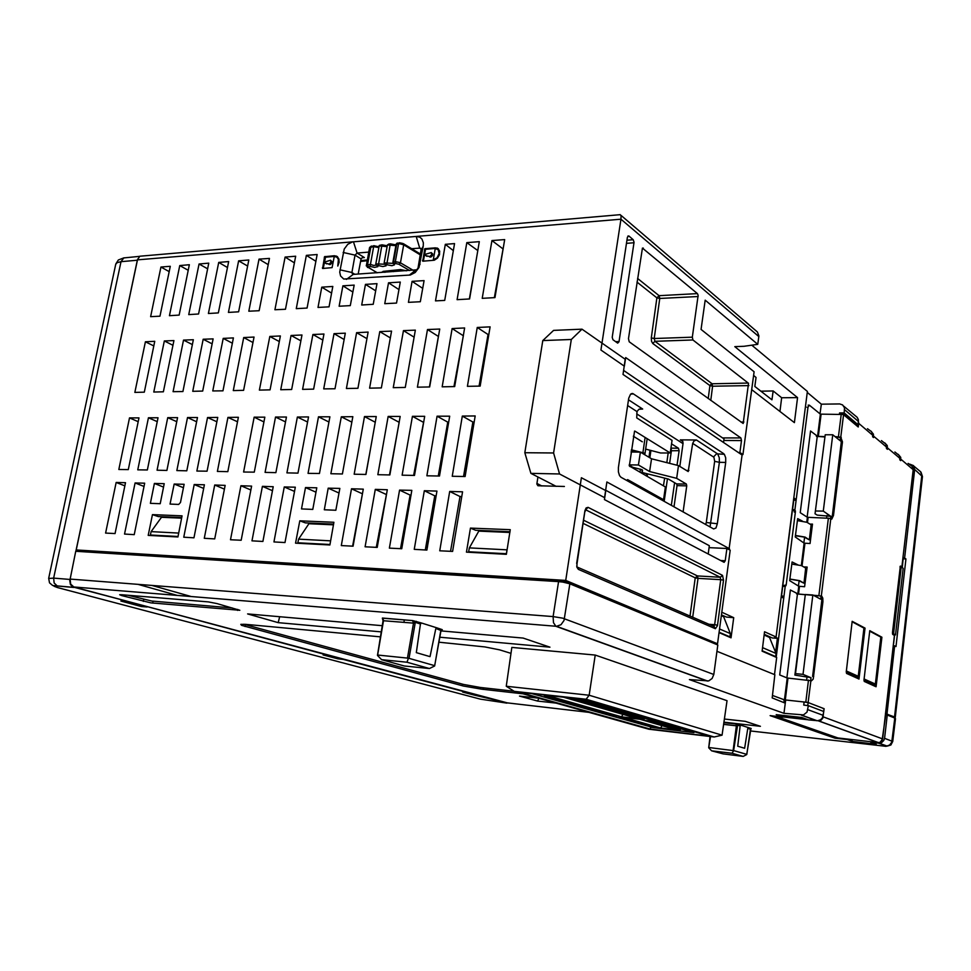 <?xml version="1.0" encoding="UTF-8"?>
<svg xmlns="http://www.w3.org/2000/svg" width="971" height="971" viewBox="0 0 971 971"><rect width="100%" height="100%" fill="white"/><g stroke="black" fill="none" stroke-linecap="round" stroke-linejoin="round"><path stroke-width="1.46" d="M743.203 756.433L732.049 753.302L711.67 750.765L723.031 753.897L743.203 756.433L746.711 754.564L750.899 728.663M737.45 725.944L733.627 750.85L733.044 750.522L736.394 725.762L737.487 725.653L735.969 723.978L740.946 725.264L740.133 725.98L737.499 725.143L738.312 724.427L751.153 728.541L750.328 729.233L747.767 728.408L748.617 727.728M441.999 629.536L440.907 630.543L435.967 628.48L436.914 627.909L441.999 629.536L440.591 631.733M382.586 618.466L383.29 619.632M415.066 623.479L409.082 658.35L407.504 658.059L413.5 623.188L415.127 623.066L412.59 620.554L421.523 622.981L420.455 624.025L415.151 622.326L416.256 621.294M121.569 594.677L119.688 594.786L121.763 595.611L150.845 602.894L239.801 610.31L217.043 603.586L208.425 601.935L121.569 594.677M380.401 636.818L245.821 624.377L240.784 624.341L241.476 625.373L463.24 685.951L481.665 689.179L522.677 693.731M511.001 653.349L499.543 649.793L484.93 646.868L438.916 642.232M707.24 681.072L555.898 626.234L553.434 622.69L553.118 616.573L562.682 618.151L713.77 674.481L712.095 678.547L708.721 680.914L689.434 679.627L783.937 713.284L803.454 714.959L807.071 712.071L808.382 705.614L823.736 711.452L822.401 717.836L820.665 719.729L817.74 720.773L808.358 719.839L801.658 717.435L776.145 714.68L783.027 717.083L770.137 715.688L835.121 738.178L847.137 739.55L852.744 741.516L850.56 739.404M852.744 741.516L876.194 744.211L870.744 742.257L878.828 743.179L881.692 742.548L883.78 740.533L884.545 738.3L887.312 715.008L886.244 714.899L886.377 713.806L894.182 717.059L894.425 717.957M885.746 714.571L882.02 740.606M588.887 712.326L507.287 702.919L73.796 587.018L70.616 584.032L70.13 579.129L553.118 616.573L558.556 581.629L562.913 582.115L569.843 583.789L564.017 620.433L560.983 624.717L556.48 626.319L707.568 681.072M716.792 643.494L565.68 580.464L76.199 549.974L563.144 580.731L568.666 582.066L716.926 643.542L716.792 644.526M783.294 699.751L785.588 700.14L785.199 703.077L772.151 697.918L774.87 674.724L716.974 651.286M383.229 620.76L413.5 623.188L412.602 620.554L382.477 618.017L383.484 620.408L377.585 655.17M429.364 668.546L406.922 662.258L381.627 659.673L404.337 665.936L429.364 668.546L434.668 665.948L440.616 631.599M710.541 736.552L708.757 747.767L710.153 736.504M746.796 754.394L750.462 729.1M750.098 730.932L886.05 746.335L889.679 744.975L891.742 742.232L894.752 718.091L895.517 718.625L892.762 741.553M884.545 738.3L892.725 741.468L890.917 744.988L887.203 746.116L878.901 743.179M127.869 595.199L151.877 601.061L232.336 607.943M243.794 624.244L463.483 684.434L480.354 687.468L514.011 691.206M626.853 480.548L627.375 479.662M661.117 499.677L663.594 499.749L665.426 486.957L629.366 465.91L634.5 431.063M645.618 449.112L660.523 452.923L670.281 453.02L672.09 440.361L636.782 417.846L637.025 411.619L627.618 405.55M705.65 524.558L706.305 522.544L717.387 523.721L715.967 527.945L713.636 529.013L620.967 477.259L619.474 475.608L618.357 471.906L618.393 467.5L628.723 398.244L630.531 394.275L633.335 393.838L630.992 393.874M706.305 522.544L714.717 461.371L713.794 456.673L716.647 453.785L724.39 454.355L725.677 457.802L725.738 462.427L719.341 462.342L709.983 526.974M713.721 457.05L692.724 443.407L688.245 471.554L678.462 465.607L651.505 458.761L640.399 452.098L631.065 452M674.044 506.898L677.054 485.634L676.617 483.874L686.339 484.08L686.776 485.852L683.099 511.96M642.207 472.489L668.436 479.055L676.617 483.874M628.468 399.821L642.656 409.07L638.979 409.325L637.025 411.619M692.724 443.407L694.022 440.968L696.462 439.96L717.69 453.955L719.293 457.729L719.341 462.342L714.717 461.371M682.795 441.489L680.319 439.887L682.31 440.749L683.074 443.019L679.773 466.408M431.512 252.776L432.678 253.977L432.447 255.616L430.881 257.024L429.303 256.514M429.668 256.538L425.832 255.652L425.771 254.208L431.258 252.557L431.767 254.645L429.668 256.538M330.686 260.398L331.912 261.587L331.694 263.177L330.237 264.549L328.975 264.282M329.011 264.088L325.54 263.238L325.491 261.854L330.492 260.24L330.965 262.243L329.011 264.088M642.037 473.46L642.134 469.733L629.973 466.505M631.393 449.755L643.858 452.972L644.926 453.663L644.441 454.525M358.165 274.101L361.103 258.735L362.511 257.582L364.38 257.582L357.122 253.055L355.07 255.191L351.842 272.73L352.789 274.417L416.668 269.829L417.955 268.117L421.147 249.159L420.03 248.103L411.68 248.746M564.394 486.507L537.97 485.767L536.866 483.983L537.922 477.004M722.521 437.909L740.885 437.97L625.688 357.522L624.377 366.225L600.928 350.094L620.967 219.179L416.158 236.426L419.836 237.13L421.924 238.939L423.344 242.689L423.235 246.1L418.95 267.571L415.248 272.511L410.284 275.036L343.758 279.029L340.578 276.031L339.729 272.086L344.256 249.11L347.776 244.352L352.461 241.852L416.158 236.426L419.751 248.103L421.098 249.001M435.36 247.811L437.957 248.467L439.657 251.052L439.45 254.742L437.411 258.201L434.268 260.228L422.761 261.163L424.813 248.746L435.36 247.811L438.358 248.77M180.485 502.456L178.725 504.422L170.071 504.107L174.125 483.983L184.114 484.25L180.485 502.456M334.376 255.749L337.301 256.55L338.928 258.966L339.134 262.388L337.835 265.993L338.394 259.342L336.901 257.145L334.242 256.429L332.046 267.583L322.651 268.506L324.605 256.708L334.376 255.749L337.41 256.635M670.973 448.153L678.438 448.214L679.105 450.629L670.609 450.738M76.199 549.974L137.421 259.9L139.848 256.235L619.729 214.688M894.437 717.836L894.849 717.096L885.491 713.661M720.64 560.461L725.264 560.692L724.123 562.294L604.387 499.64L605.734 490.658L581.411 477.671L565.68 580.464M839.417 414.192L839.575 412.942L844.139 412.906L844.467 407.808L842.61 404.907L839.721 403.96L821.296 404.13L807.217 392.43M626.975 240.153L633.238 239.679L634.039 242.301L619.037 341.78L617.653 343.079L612.968 339.741L612.252 337.277L627.412 237.312L628.856 235.989L627.897 236.062M692.335 337.168L692.978 340.008L748.544 383.363L743.155 423.514L629.269 341.731L628.504 338.685L642.486 248.091L697.469 293.655L698.125 295.293L692.335 337.168L654.236 338.539L654.94 341.319L652.706 343.467L651.492 341.246L651.323 337.896L654.236 338.539L659.819 298.255L659.127 295.682L697.469 293.655M740.885 437.97L741.443 440.543L723.771 440.458M806.634 679.894L806.986 676.981L807.666 677.054L811.028 677.734L810.688 680.44M895.286 717.484L922.426 476.603L914.718 469.43L913.505 465.655L909.669 464.199M843.714 406.06L857.114 417.348L858.303 419.63L858.376 421.426L844.539 409.641M839.575 412.942L842.962 413.512L843.374 414.568M620.955 215.307L757.429 331.924L758.873 335.663L758.8 336.597L620.967 219.179L621.076 215.805L620.093 214.567M323.222 268.469L325.491 257.242L335.25 256.295M339 259.196L337.046 257.254M328.101 263.76L326.207 263.505M437.933 249.401L439.729 251.428M423.295 261.15L425.589 249.365L436.197 248.382M428.672 256.198L426.415 255.871M435.239 248.515L438.212 249.693L439.135 253.54L437.059 257.752L433.272 259.73L435.239 248.515M815.057 513.732L825.277 434.741L815.057 513.732L817.206 515.152L830.86 516.281L823.274 511.159L832.742 434.753L840.158 440.688L840.498 437.957M377.197 272.778L367.536 267.037L370.085 266.406L373.774 245.724L378.908 246.877M370.085 266.406L374.515 267.389L377.84 266.612L375.813 263.954L379.333 245.457L382.04 244.789L387.211 245.93M377.464 265.641L378.326 265.544L381.991 244.826L387.223 245.833M378.326 265.544L382.768 266.527L386.13 265.751L384.128 262.935L387.38 244.995L388.97 243.988M385.766 264.767L386.64 264.67L390.33 243.818L396.034 244.959M464.793 468.872L466.626 467.5M464.903 468.762L466.104 470.583M428.272 542.073L427.191 543.966L427.543 546.418M464.259 472.003L465.412 474.734M443.613 451.758L442.558 453.542L442.897 456.006M75.896 551.249L137.639 259.099M126.885 601.207L72.412 586.86L70.385 584.372L69.766 580.828L73.213 563.945M507.979 702.992L474.273 695.163L462.73 692.08L467.888 692.699L343.37 659.443L337.896 658.836L323.052 654.879L328.55 655.486L147.191 606.632M48.671 578.413L53.648 578.109L54.097 582.976L57.35 585.962L54.048 586.193L57.568 587.564L480.281 699.169L506.923 703.125M139.751 256.283L123.839 257.885L121.047 261.709L117.151 262.643L115.755 264.282M831.042 518.854L832.365 515.395L833.519 515.431L831.795 519.097L828.821 518.211L807.374 517.361L806.767 522.192M787.19 677.989L811.562 680.756L813.164 679.057L822.923 601.814L822.825 598.16L821.757 596.073L798.138 594.058L790.443 590.052L779.701 674.942L787.19 677.989L784.434 699.873L807.738 702.421L824.173 708.684L822.789 718.212L820.859 720.324L818.347 720.846L878.136 742.548L880.078 742.281L882.615 738.882L894.376 635.52M813.759 676.581L812.593 676.471L821.867 600.114L820.604 596L813.297 595.235M796.608 593.876L805.275 594.738M804.607 566.979L807.095 567.113L804.643 586.69L798.72 586.229L797.749 593.949M816.417 436.392L824.78 436.914M870.914 430.978L873.475 434.134L873.56 437.557L872.613 436.744L872.771 435.372L858.68 423.405L858.23 427.058L843.277 414.52L820.349 414.119L817.546 436.392L824.852 436.586M884.872 442.885L887.227 445.616L887.47 449.33L886.559 448.566L885.904 444.111L881.462 440.603M858.68 423.405L858.4 421.232M872.771 435.372L871.582 431.694L867.443 428.648M894.4 635.362L892.701 634.391L892.47 632.582L900.396 566.129M833.519 515.431L842.44 441.829L840.813 437.132L835.06 436.61M832.365 515.395L841.287 442.363L840.097 437.472L835.485 436.95M898.224 454.282L900.675 457.317L900.772 460.606L899.911 459.866L899.243 455.496L894.874 452.049M901.768 567.44L913.274 469.357L912.036 466.214L908.14 463.349M793.513 499.907L796.147 500.417L794.933 509.909L792.3 509.399M794.266 511.074L793.841 509.909L792.263 509.678M807.035 702.434L804.109 702.069M810.53 524.061L812.46 524.134L810.045 543.505L804.134 543.129L801.306 565.62M820.349 414.119L809.365 405.174L807.993 407.25L806.852 407.262M793.78 509.872L795.358 510.746L795.395 512.13L794.242 512.093M784.956 585.1L786.109 585.161L785.175 586.605L783.937 596.291L781.279 595.793M797.931 564.831L792.118 562.027L789.714 580.622L798.72 586.229M802.556 521.221L797.616 518.611L795.249 537.012L804.134 543.129M782.602 597.675L782.784 596.218L781.254 596.012M782.517 586.108L785.175 586.605M863.996 680.101L875.053 685.053L876.133 686.788L881.85 637.194L869.761 630.725L863.972 680.283M846.19 672.041L857.903 677.285L859.019 679.069L864.991 628.164L852.222 621.331L846.178 672.211M797.749 520.699L806.937 522.24L811.125 524.826L809.353 539.876L804.194 537.133L795.492 535.689M795.674 535.519L805.08 537.06L809.353 539.876M792.251 564.127L801.476 565.668L805.724 568.023L803.939 583.183L798.72 580.682L789.993 579.25M790.176 579.092L799.594 580.646L803.939 583.183M73.857 587.03L556.444 626.307L73.662 586.97M421.487 622.981L412.651 620.566L382.356 618.114L383.011 620.651L377.428 655.34M723.589 724.305L736.394 725.762L735.969 723.978L738.312 724.427M585.695 509.678L588.013 507.36L586.12 507.906L585.003 510.382L576.992 563.69M723.553 580.233L722.57 575.39L720.191 577.211L720.785 579.687L723.553 580.233L717.435 625.676L715.396 628.662L578.352 569.382L578.036 567.707L576.762 566.858M576.762 566.833L576.98 563.641L576.847 567.198L578.352 569.382M894.534 716.962L921.795 475.013L920.557 471.7L913.929 466.189M708.636 624.232L714.717 624.693L713.77 626.404M583.789 520.335L697.445 575.9L695.297 577.83L698.052 578.364L692.699 617.301M577.709 567.319L714.195 626.55L715.19 628.601M585.659 509.751L720.191 577.211L697.445 575.9L698.052 578.364L720.785 579.687L714.717 624.693L717.508 625.215M670.949 448.299L671.459 450.593L669.638 463.361M692.978 340.008L654.94 341.319L712.046 383.679L712.629 386.24L709.935 385.657L652.706 343.467M651.323 337.896L656.894 297.842L659.782 298.498L698.113 296.519M748.289 383.047L711.427 383.8L709.935 385.657L708.247 398.547M637 282.027L656.894 297.842L659.127 295.682L637.546 278.422M402.795 243.539L399.433 242.786L402.795 243.539M383.909 271.455L381.045 272.511M406.485 270.739L400.513 269.622L383.072 271.358M413.124 270.278L400.161 262.668L395.634 261.733L395.986 263.687L398.899 264.233L409.628 270.521M386.64 264.67L391.944 265.678L394.493 264.877L393.437 262.109L396.726 243.806L399.142 242.823M393.182 263.323L384.128 262.935M387.38 244.995L395.925 245.614M384.771 264.258L375.826 263.821M379.078 245.954L387.077 246.683M376.469 265.144L373.714 265.423L370.339 264.403L366.346 265.35M369.599 247.581L373.592 246.585L378.775 247.629M396.289 244.449L399.603 243.685L403.669 244.789L403.123 243.563M397.309 243.029L396.204 244.061L392.915 262.316L393.631 263.748L392.976 262.121L395.306 261.757L398.571 243.587L399.433 242.786M420.309 254.839L403.669 244.789L400.404 262.983L399.069 264.33M385.281 272.208L384.225 272.281M400.465 269.768L399.651 269.671M368.288 266.6L367.572 264.852L370.91 246.658L373.762 245.748M368.058 267.571L367.451 267.365M393.352 263.529L395.986 263.687M55.578 585.015L55.917 585.865M57.544 587.564L58.551 587.831M434.68 665.851L440.834 631.538L442.278 629.718L436.877 627.909M920.957 472.185L922.426 476.53M585.222 511.195L585.452 509.654M383.229 271.431L400.756 269.756L406.181 270.763M376.966 272.79L366.37 265.957L369.611 247.508L371.444 246.015M373.811 245.76L378.933 246.78M388.97 244L396.059 244.838M73.395 587.334L52.701 585.477L49.497 582.903L48.684 578.328L115.804 264.015L118.389 259.973L124.082 257.801M421.523 622.981L436.926 627.921M556.31 703.174L537.533 701.05L519.509 696.049L538.492 698.173M724.354 718.965L745.218 721.295L760.39 726.259L723.905 722.133M381.19 631.903L278.131 622.605L247.593 613.963L382.186 625.737M441.04 630.883L523.151 638.056L549.974 647.135L439.827 637.194M595.259 655.085L511.863 647.426L506.207 686.303L589.166 695.297L595.259 655.085L726.988 700.698L722.023 735.12L714.195 736.989L586.132 699.278L514.254 691.364L648.895 729.197L714.195 736.989M783.027 717.083L782.541 715.372M885.479 713.721L886.377 713.806M734.1 750.704L746.735 754.297M747.767 728.408L744.599 748.24L737.766 746.25L740.133 725.98M409.082 658.35L434.523 665.572M435.797 628.917L430.08 656.602L416.328 652.597L420.455 624.025M558.556 581.629L75.799 551.237L70.13 579.129M77.073 550.229L76.843 551.31M894.752 718.091L887.312 715.008M161.914 516.706L151.1 531.659L150.335 535.009L152.059 535.555M308.936 523.709L298.619 539.172L297.866 542.765L299.505 543.347M506.425 553.773L507.117 549.404M479.249 530.433L469.394 547.862L468.653 551.746L470.17 552.353M723.747 615.893L723.662 616.67L721.344 615.626M728.626 636.782L729.961 636.891L730.326 633.614L723.662 616.67M785.624 700.164L783.937 713.284M808.382 705.614L803.721 705.104L804.122 701.948M713.77 674.481L717.848 644.962L569.843 583.789M650.279 729.124L709.862 736.224L584.7 699.46L519.267 692.238L650.279 729.124L650.546 727.279M586.132 699.278L589.166 695.297L722.023 735.12M377.913 655.085L407.504 658.059M709.194 747.573L733.044 750.522M408.293 658.52L406.922 662.258M381.627 659.673L377.416 655.401M733.627 750.85L732.049 753.302M711.67 750.765L708.757 747.767M538.856 698.27L537.533 701.05M279.672 616.767L278.131 622.605M764.177 635.022L769.566 637.462L769.651 636.733M769.566 637.462L776.06 653.507L775.732 656.59L774.457 656.481M776.06 653.507L762.551 647.633M775.732 656.59L762.15 650.74M719.56 628.941L730.326 633.614M719.11 632.218L729.961 636.891M469.394 547.862L506.923 549.768M479.116 531.113L509.848 532.448M468.653 551.746L506.316 553.725M308.948 523.697L333.429 524.765M298.619 539.172L330.589 540.798M297.866 542.765L329.946 544.452M161.781 517.288L181.601 518.15M151.1 531.659L178.688 533.067M150.335 535.009L178.021 536.465M514.254 691.364L506.207 686.303M177.426 595.466L138.222 584.408M835.254 737.025L835.121 738.178M783.925 702.603L784.252 699.982M152.192 585.489L191.263 596.582M559.648 580.33L559.442 581.69M568.484 583.316L568.666 582.066M404.288 619.85L403.875 622.375M532.023 693.646L650.449 726.793M650.388 727.243L693.852 732.62L694.399 731.685M570.778 699.156L579.238 700.091L570.669 698.829M544.258 696.219L552.535 697.129L544.488 695.928M574.286 700.164L582.721 701.111L574.177 699.848M547.826 697.227L556.08 698.149L548.045 696.947M577.757 701.171L586.168 702.118L577.648 700.856M551.358 698.234L559.599 699.156L551.577 697.955M581.204 702.179L589.603 703.113L581.107 701.851M554.878 699.241L563.095 700.152L555.084 698.962M584.639 703.162L593.014 704.109L584.53 702.846M558.361 700.225L566.554 701.147L558.568 699.957M588.038 704.157L596.388 705.092L587.928 703.841M561.821 701.22L570.001 702.13L562.027 700.941M591.412 705.128L599.738 706.063L591.303 704.825M565.256 702.191L573.412 703.113L565.462 701.924M594.75 706.099L603.076 707.034L594.653 705.796M568.654 703.162L576.798 704.084L568.872 702.895M598.075 707.058L606.377 708.005L597.978 706.754M572.04 704.121L580.173 705.043L572.247 703.854M601.377 708.017L609.654 708.951L601.28 707.713M575.402 705.08L583.51 706.002L575.609 704.812M604.654 708.964L612.919 709.898L604.557 708.672M578.74 706.038L586.824 706.949L578.947 705.771M607.907 709.91L616.148 710.845L607.81 709.607M582.054 706.973L590.113 707.895L582.248 706.718M611.135 710.845L619.352 711.779L611.038 710.554M585.343 707.908L593.39 708.83L585.537 707.653M614.34 711.779L622.545 712.714L614.242 711.476M588.596 708.842L596.631 709.752L588.802 708.587M617.52 712.69L625.7 713.624L617.422 712.411M591.837 709.765L599.86 710.675L592.043 709.51M620.687 713.612L628.844 714.547L620.578 713.321M595.065 710.675L603.052 711.597L595.259 710.432M623.819 714.522L631.963 715.457L623.722 714.231M598.257 711.585L606.232 712.508L598.452 711.342M626.938 715.421L635.058 716.355L626.841 715.142M601.425 712.496L609.387 713.406L601.619 712.241M630.033 716.319L638.129 717.253L629.936 716.04M604.581 713.394L612.519 714.304L604.775 713.151M633.104 717.205L641.188 718.139L633.007 716.926M607.712 714.28L615.626 715.19L607.895 714.037M636.151 718.091L644.222 719.026L636.054 717.812M610.82 715.166L618.721 716.076L611.002 714.923M655.595 726.636L647.9 725.725L655.595 726.636M680.368 729.561L672.527 728.626L680.368 729.561M652.755 725.823L645.047 724.912L652.755 725.823M677.588 728.748L669.735 727.825L677.588 728.748M649.902 725.009L642.171 724.099L649.902 725.009M674.796 727.934L666.919 727L674.796 727.934M647.026 724.184L639.282 723.274L647.026 724.184M671.981 727.109L664.079 726.187L671.981 727.109M644.137 723.346L636.369 722.448L644.137 723.346M669.14 726.284L661.227 725.361L669.14 726.284M641.224 722.521L633.444 721.611L641.224 722.521M666.288 725.446L658.35 724.524L666.288 725.446M638.287 721.684L630.495 720.773L638.287 721.684M663.411 724.609L655.461 723.686L663.411 724.609M635.337 720.834L627.521 719.924L635.337 720.834M660.511 723.771L652.548 722.837L660.511 723.771M632.364 719.984L624.535 719.074L632.364 719.984M657.598 722.922L649.611 721.987L657.598 722.922M629.366 719.123L621.525 718.212L629.366 719.123M654.66 722.06L646.65 721.137L654.66 722.06M626.356 718.261L618.491 717.351L626.356 718.261M651.699 721.198L643.676 720.276L651.699 721.198M637.789 718.674L621.549 716.792L546.285 695.236L563.386 697.117L637.789 718.674M660.693 727.995L623.783 717.435L639.998 719.305L676.447 729.864L660.693 727.995L662.016 725.689M693.852 732.62L577.854 698.707M587.346 700.237L586.727 701.305L586.909 700.103M605.176 705.48L604.581 706.524L604.751 705.347M622.326 710.517L621.743 711.537L621.901 710.384M638.833 715.36L638.263 716.367L638.42 715.239M654.733 720.033L654.163 721.016L654.32 719.912M670.051 724.536L669.492 725.507L669.65 724.415M684.834 728.869L684.288 729.828L684.434 728.76M581.495 699.775L581.86 699.144M621.549 716.792L622.872 714.353M599.556 705.043L600.151 703.999M616.901 710.129L617.495 709.097M633.602 715.008L634.184 714.001M649.684 719.705L650.254 718.71M665.171 724.232L665.73 723.261M680.113 728.602L680.659 727.655M663.594 499.749L627.752 479.674M670.281 453.02L634.913 431.063M723.492 442.497L723.978 438.916L623.588 370.449M729.5 548.773L606.863 482.017L604.52 497.601L559.49 473.945L530.882 473.411L524.813 452.704L553.555 452.996L571.349 339.498L542.777 340.542L553.64 330.383L582.017 329.23L625.251 359.306L622.981 374.454L742.087 455.071L729.003 549.586M717.387 523.721L725.738 462.427M633.383 436.27L642.317 441.744M683.001 443.65L636.685 413.925M530.882 473.411L556.165 486.313M542.777 340.542L524.813 452.704M605.613 490.282L709.376 545.726L708.247 553.98M582.017 329.23L571.349 339.498M553.555 452.996L559.49 473.945M723.771 453.76L633.335 393.838M680.319 439.887L696.462 439.96M686.339 484.08L676.666 478.327L678.462 465.607M676.666 478.327L649.648 471.554L651.505 458.761M649.648 471.554L638.493 465.036L640.399 452.098M638.493 465.036L629.184 464.903M629.208 465.218L632.57 467.16M450.568 551.322L460.023 496.545L461.771 496.594M400.501 548.676L410.09 495.089L411.049 495.125M352.558 546.151L362.486 493.705M479.091 386.106L488 334.461L488.826 334.425M453.979 386.555L463.373 335.444M429.413 387.004L438.467 336.439L427.495 329.57L439.754 329.048L429.728 387.004L417.457 387.223L427.495 329.57M365.8 474.479L369.235 455.921M413.597 475.45L423.647 422.203M469.369 298.995L475.037 266.758M438.273 475.96L447.728 422.13L448.651 422.13M494.36 297.612L503.112 248.722M463.483 476.47L472.877 422.057L474.2 422.057M425.262 549.987L434.777 495.805L436.125 495.853M389.444 474.965L399.178 422.276M376.275 547.401L386.507 494.409M368.774 252.132L357.122 253.055L353.408 241.718L137.421 259.9M786.886 677.867L797.422 594.131M798.429 586.071L799.097 580.792M803.854 542.959L804.571 537.254M807.095 517.179L817.206 436.707M820.07 413.889L821.296 404.13M795.868 499.288L793.768 497.892M782.553 585.816L784.835 585.95L782.844 584.882L792.409 509.872L794.363 511.134M781.133 596.922L783.294 598.039M751.797 345.19L807.35 391.434L776.023 637.012L774.688 636.915L777.795 638.335M435.518 300.876L445.349 244.328L454.513 243.6L444.706 300.367L435.518 300.876M118.814 469.442L129.531 417.906L138.962 417.858L128.245 469.624L118.814 469.442M436.938 491.071L426.912 550.072L414.277 549.404L424.327 490.731L436.938 491.071M387.32 489.736L377.185 547.45L365.084 546.807L375.255 489.408L387.32 489.736M295.354 487.26L285.025 542.583L273.895 541.988L284.236 486.957L295.354 487.26M251.586 486.07L241.184 540.264L230.503 539.706L240.917 485.791L251.586 486.07M204.42 484.796L193.957 537.776L183.75 537.23L194.212 484.529L204.42 484.796M452.243 476.239L462.366 416.074L475.207 416.001L465.121 476.506L452.243 476.239M482.199 298.279L491.909 240.614L504.641 239.606L494.967 297.575L482.199 298.279M426.9 475.729L437.096 416.219L449.67 416.146L439.499 475.984L426.9 475.729M457.074 299.675L466.845 242.616L479.31 241.621L469.563 298.983L457.074 299.675M402.115 475.22L412.372 416.353L424.667 416.28L414.447 475.474L402.115 475.22M377.853 474.722L388.169 416.486L400.21 416.413L389.917 474.965L377.853 474.722M408.39 302.382L412.117 281.335L424.084 280.558L420.37 301.714L408.39 302.382M354.112 474.236L364.477 416.62L376.263 416.547L365.921 474.479L354.112 474.236M384.807 303.692L388.558 282.852L400.283 282.1L396.532 303.037L384.807 303.692M330.856 473.763L341.282 416.741L352.813 416.68L342.423 474.006L330.856 473.763M361.71 304.979L365.472 284.345L376.954 283.605L373.192 304.336L361.71 304.979M308.086 473.302L318.549 416.862L329.861 416.802L319.41 473.532L308.086 473.302M339.073 306.229L342.86 285.814L354.112 285.086L350.337 305.61L339.073 306.229M286.894 472.865L297.393 416.984L308.475 416.923L298 473.095L286.894 472.865M302.6 389.322L312.893 334.534L323.95 334.048L313.669 389.116L302.6 389.322M265.022 472.416L275.558 417.105L286.421 417.045L275.898 472.646L265.022 472.416M280.777 389.711L291.118 335.468L301.957 335.007L291.628 389.517L280.777 389.711M243.587 471.979L254.159 417.214L264.804 417.166L254.244 472.197L243.587 471.979M259.403 390.099L269.768 336.391L280.388 335.93L270.035 389.905L259.403 390.099M217.395 471.445L228.003 417.36L238.393 417.312L227.784 471.663L217.395 471.445M196.895 471.032L207.539 417.481L217.722 417.421L207.09 471.238L196.895 471.032M176.807 470.619L187.476 417.591L197.453 417.53L186.808 470.826L176.807 470.619M157.108 470.219L167.789 417.688L177.584 417.639L166.903 470.413L157.108 470.219M164.22 483.716L160.166 503.743L150.359 503.379L154.413 483.449L164.22 483.716M137.773 469.818L148.478 417.797L158.091 417.748L147.386 470.025L137.773 469.818M333.878 522.264L329.861 544.949L295.585 543.141L299.736 520.808L333.878 522.264M510.273 529.741L506.34 554.271L466.396 552.159L470.486 528.054L510.273 529.741M182.063 515.819L177.936 536.927L148.199 535.361L152.423 514.569L182.063 515.819M169.488 315.648L179.805 265.508L189.394 264.743L179.089 315.126L169.488 315.648M153.782 392.029L164.281 340.955L173.882 340.542L163.383 391.847L153.782 392.029M188.762 314.58L199.067 263.978L208.826 263.19L198.533 314.046L188.762 314.58M173.081 391.677L183.568 340.117L193.35 339.704L182.876 391.495L173.081 391.677M208.401 313.487L218.681 262.413L228.622 261.612L218.366 312.941L208.401 313.487M192.756 391.313L203.218 339.267L213.195 338.843L202.733 391.131L192.756 391.313M228.428 312.383L238.672 260.811L248.807 260.01L238.575 311.812L228.428 312.383M212.807 390.949L223.257 338.406L233.416 337.969L222.99 390.767L212.807 390.949M248.831 311.242L259.051 259.184L269.392 258.359L259.184 310.671L248.831 311.242M233.258 390.585L243.672 337.52L254.038 337.071L243.636 390.391L233.258 390.585M274.914 309.798L285.086 257.109L295.682 256.271L285.523 309.203L274.914 309.798M296.24 308.608L306.375 255.409L317.189 254.548L307.067 308.013L296.24 308.608M323.731 388.934L334 333.611L345.263 333.126L335.031 388.728L323.731 388.934M316.777 487.83L312.808 509.374L301.471 508.962L305.452 487.527L316.777 487.83M346.441 388.521L356.648 332.64L368.155 332.143L357.959 388.303L346.441 388.521M339.801 488.449L335.845 510.224L324.265 509.799L328.222 488.146L339.801 488.449M369.611 388.097L379.77 331.633L391.519 331.123L381.385 387.878L369.611 388.097M393.279 387.66L403.39 330.613L415.382 330.091L405.295 387.441L393.279 387.66M442.145 386.774L452.134 328.514L464.648 327.967L454.695 386.543L442.145 386.774M467.379 386.312L477.295 327.421L490.076 326.863L480.208 386.082L467.379 386.312M332.835 286.457L329.035 306.787L317.99 307.406L321.802 287.173L332.835 286.457M144.691 483.194L134.18 534.62L124.543 534.111L135.078 482.927L144.691 483.194M225.114 485.354L214.688 538.869L204.262 538.31L214.712 485.075L225.114 485.354M273.239 486.653L262.874 541.405L251.975 540.835L262.364 486.362L273.239 486.653M363.312 489.093L353.116 546.175L341.27 545.556L351.49 488.765L363.312 489.093M411.862 490.404L401.776 548.749L389.407 548.093L399.53 490.064L411.862 490.404M462.572 491.763L452.62 551.431L439.693 550.751L449.682 491.423L462.572 491.763M150.578 316.704L160.919 267.013L170.313 266.26L159.997 316.182L150.578 316.704M134.835 392.369L145.359 341.78L154.777 341.367L144.266 392.199L134.835 392.369M125.55 482.672L115.015 533.601L105.56 533.103L116.107 482.417L125.55 482.672M719.05 632.667L731.017 637.813L733.688 617.653L721.805 612.216M741.528 454.707L742.961 454.586L754.079 371.784L701.05 329.387L705.189 300.136L757.768 344.329L744.017 346.307L734.792 346.598L797.579 397.6L794.363 422.652L751.675 389.662M776.023 637.012L764.59 631.781L762.089 651.165L776.703 657.44L774.53 674.59M678.438 448.214L671.58 443.881M671.337 505.393L674.566 482.66M677.03 465.243L679.069 450.86M725.264 560.692L726.915 548.457L709.109 547.632M764.262 634.294L772.188 637.886L777.431 638.299M795.467 673.668L805.335 594.543L794.921 675.136L795.467 673.668L803.053 674.372L812.885 595.005L820.677 599.241L821.017 596.4M806.986 676.981L794.921 675.136M805.335 594.543L812.885 595.005M447.801 427.094L446.939 426.645M717.593 643.518L730.131 550.205L726.915 548.457M471.348 439.195L470.037 438.528M914.718 469.43L904.656 558.022L903.212 557.961M886.948 713.806L894.667 645.812L895.978 646.516L905.931 558.908L904.656 558.022M895.541 634.888L893.611 633.82L901.222 567.076L903.115 568.338L895.541 634.888L893.988 635.131M181.723 517.555L158.309 516.548L152.423 514.569M333.551 524.122L305.355 522.908L299.736 520.808M509.957 531.756L475.681 530.275L470.486 528.054M633.238 239.679L628.856 235.989M742.961 454.586L739.841 452.474L741.443 440.543M757.768 344.329L758.8 336.597M739.841 452.474L738.215 452.45M797.579 397.6L781.716 397.782L773.122 390.961L771.957 399.834L754.855 386.482L756.069 377.416L753.581 375.449M773.122 390.961L760.815 391.143M781.716 397.782L779.919 411.498M843.459 413.804L856.301 424.643L857.988 424.643L858.376 421.426M857.988 424.643L844.139 412.906M633.541 452.025L631.259 450.665M721.453 614.849L726.454 617.119L733.688 617.653M815.761 510.928L823.274 511.159M825.277 434.741L832.742 434.753M803.053 674.372L811.028 677.734M903.176 558.774L905.931 558.908M893.223 645.703L894.667 645.812M892.483 633.735L893.611 633.82M899.971 567.015L901.222 567.076M874.094 684.676L875.272 684.786M875.344 684.13L864.117 679.02M857.005 676.933L858.133 677.042M858.218 676.338L846.324 670.925M188.265 270.254L179.805 265.508M144.024 486.459L135.078 482.927M172.911 345.288L164.281 340.955M157.278 421.693L148.478 417.797M207.673 268.882L199.067 263.978M163.541 487.09L154.413 483.449M192.355 344.596L183.568 340.117M176.758 421.717L167.789 417.688M227.457 267.498L218.681 262.413M183.422 487.745L174.125 483.983M212.176 343.904L203.218 339.267M196.615 421.754L187.476 417.591M247.617 266.09L238.672 260.811M203.704 488.413L194.212 484.529M232.385 343.2L223.257 338.406M216.861 421.778L207.539 417.481M268.166 264.658L259.051 259.184M224.386 489.093L214.712 485.075M252.982 342.496L243.672 337.52M237.507 421.827L228.003 417.36M294.419 262.838L285.086 257.109M279.308 341.598L269.768 336.391M250.834 489.979L240.917 485.791M263.906 421.887L254.159 417.214M315.891 261.369L306.375 255.409M300.84 340.87L291.118 335.468M272.475 490.707L262.364 486.362M285.498 421.936L275.558 417.105M322.809 340.141L312.893 334.534M294.565 491.46L284.236 486.957M307.528 421.997L297.393 416.984M344.098 339.437L334 333.611M352.837 291.992L342.86 285.814M315.976 492.188L305.452 487.527M328.89 422.069L318.549 416.862M366.965 338.697L356.648 332.64M375.656 290.79L365.472 284.345M338.976 492.977L328.222 488.146M351.83 422.154L341.282 416.741M390.306 337.957L379.77 331.633M398.947 289.564L388.558 282.852M362.256 493.705L351.49 488.765M375.243 422.239L364.477 416.62M414.132 337.204L403.39 330.613M422.725 288.326L412.117 281.335M385.912 494.385L375.255 489.408M399.032 422.276L388.169 416.486M453.299 250.664L445.349 244.328M410.09 495.089L399.53 490.064M423.125 422.203L412.372 416.353M462.961 335.456L452.134 328.514M477.793 250.579L466.845 242.616M434.777 495.805L424.327 490.731M447.728 422.13L437.096 416.219M488 334.461L477.295 327.421M502.796 248.746L491.909 240.614M460.023 496.545L449.682 491.423M472.877 422.057L462.366 416.074M331.584 293.133L321.802 287.173M434.098 260.264L433.272 259.73M169.209 271.601L160.919 267.013M124.895 485.84L116.107 482.417M153.831 345.967L145.359 341.78M138.161 421.681L129.531 417.906M793.598 499.228L795.14 499.264M391.677 270.666L393.389 271.649M446.029 437.593L445.094 437.156L446.017 437.63M126.8 601.607L120.95 601.049L141.293 606.474L147.119 607.033M474.443 694.131L474.273 695.163M338.102 657.683L337.896 658.836M141.56 605.127L141.293 606.474M804.983 567.234L807.059 567.343M810.809 524.34L812.436 524.401M902.156 567.185L900.615 566.142M858.085 677.43L863.887 628.091L852.162 621.816M875.223 685.186L880.77 637.11L869.7 631.199M857.211 426.196L857.405 424.643M901.015 567.064L900.129 566.481M775.623 652.439L777.443 638.178M776.193 657.221L783.937 596.291L782.784 596.218M783.039 716.999L808.018 719.717M783.184 715.821L803.187 717.982M775.671 716.282L837.949 737.96L878.136 742.548M823.02 708.563L824.173 708.684M784.434 699.873L772.588 695.43M795.031 500.053L795.188 498.839M817.546 436.392L810.579 430.966L800.238 512.712L807.374 517.361M796.147 500.417L807.993 407.25M786.109 585.161L795.395 512.13M880.77 637.11L881.85 637.194M863.887 628.091L864.991 628.164M886.11 745.874L878.585 743.155M816.781 720.761L801.306 715.154M723.832 722.606L735.969 723.978L723.832 722.606M810.906 680.513L807.799 705.553M807.872 709.643L823.238 715.384M893.83 716.901L893.745 717.666M121.945 594.713L121.763 595.611M237.725 609.472L237.543 610.419M153.03 601.183L152.641 603.1M143.696 599.508L143.307 601.437M245.457 624.729L245.105 626.55M483.364 687.832L483.121 689.349M462.463 684.167L462.208 685.684M642.656 409.07L639.646 409.094M686.388 470.45L688.925 470.486M686.776 485.852L677.054 485.634M640.047 472.319L640.508 469.151M642.923 452.692L645.145 437.411M364.38 257.582L362.025 257.764M471.372 430.76L472.646 431.415M456.516 372.172L457.074 372.5M479.249 385.159L480.257 385.742M643.288 248.127L642.389 248.188M446.66 428.211L447.546 428.66M588.013 507.36L722.375 575.269M576.677 563.435L584.906 510.904M472.307 433.442L471.032 432.775M469.77 440.057L471.093 440.737M816.842 597.153L817.048 595.466M826.588 518.138L826.916 515.467M836.504 437.763L836.614 436.95M536.902 483.485L541.842 485.973M748.835 385.645L712.629 386.24L710.772 400.368M740.934 422.057L743.932 422.045M644.938 453.748L647.123 438.637L644.926 453.663M663.484 485.84L664.589 478.096M666.81 462.645L668.194 452.996M650.958 450.471L649.89 457.802M647.56 473.836L647.184 476.433M667.429 478.8L664.2 501.412M646.261 475.899L646.601 473.593M648.98 457.244L650 450.228M633.99 242.811L626.489 243.369M615.687 341.671L619.073 341.561M690.017 616.136L695.297 577.83L583.292 523.49M354.828 274.332L351.878 272.535L339.935 269.841M361.054 258.917L355.07 255.191L343.164 252.484M353.177 274.441L346.429 279.405M415.855 270.084L409.276 275.169M418.003 267.887L420.067 264.076M421.159 250.033L423.235 246.1M830.86 516.281L830.581 518.575M454.731 382.319L455.35 382.671M456.673 374.879L456.091 374.551M454.95 385.038L454.319 384.674M323.234 268.409L322.348 267.875M325.236 257.728L324.363 257.194M325.916 257.024L325.03 256.49M326.79 263.857L325.904 263.335M423.307 261.078L422.458 260.519M425.274 249.923L424.424 249.365M425.99 249.183L425.152 248.625M427.094 256.32L426.257 255.761M360.569 261.454L367.196 260.738M73.626 587.394L57.35 585.962M137.324 260.179L121.047 261.709L53.648 578.109L69.936 579.481M808.163 517.519L807.544 522.447M828.421 518.198L818.917 595.369M830.8 518.684L821.32 595.842M804.923 543.287L802.095 565.862M799.509 586.387L798.538 594.106M821.126 414.289L818.322 436.562M886.717 447.218L873.718 436.185M882.615 738.882L823.19 716.792M913.25 469.746L900.93 459.283M900.056 458.543L887.628 447.995M843.581 414.702L840.813 437.132M858.619 678.887L846.457 673.401M875.757 686.618L864.251 681.424M793.732 499.919L792.53 509.411M808.491 680.064L805.772 702.118M787.991 678.134L785.248 700.018M841.238 414.18L838.471 436.622M821.769 601.741L822.923 601.814M820.604 596L821.757 596.073M782.735 586.12L781.509 595.806M841.202 443.419L842.343 443.419M840.097 437.472L841.238 437.472M801.645 715.178L817.121 720.785M748.58 727.716L751.117 728.529M708.721 747.634L710.08 736.491M641.88 408.949L640.35 408.961M632.764 393.558L631.575 393.571M681.072 439.997L682.382 440.846M429.971 257.036L429.133 256.478M329.448 264.573L328.562 264.039M642.062 473.484L642.535 470.231M420.819 248.515L420.297 248.163M447.522 428.757L446.648 428.308M471.069 440.822L469.758 440.154M336.937 256.465L336.051 255.931M326.572 263.833L325.686 263.311M437.897 248.588L437.047 248.018M426.827 256.283L425.978 255.725M362.705 257.546L363.555 257.485M403.438 243.757L420.455 254.038M360.727 260.641L367.341 259.925M426.961 549.792L425.31 549.707M378.253 541.345L377.391 541.296M377.318 546.637L376.42 546.588M381.13 524.983L380.365 524.947M380.195 530.3L379.394 530.263M428.296 541.939L426.694 541.867M427.422 547.074L425.784 546.989M379.673 533.285L378.848 533.237M442.133 460.472L440.992 460.46M440.931 467.597L439.742 467.573M440.057 472.683L438.856 472.659M443.626 451.673L442.545 451.661M442.764 456.795L441.647 456.783M903.2 558.847L902.241 567.295M878.367 742.572L818.589 720.858M894.485 635.459L893.502 644.052M808.115 405.138L808.989 405.138"/></g></svg>
